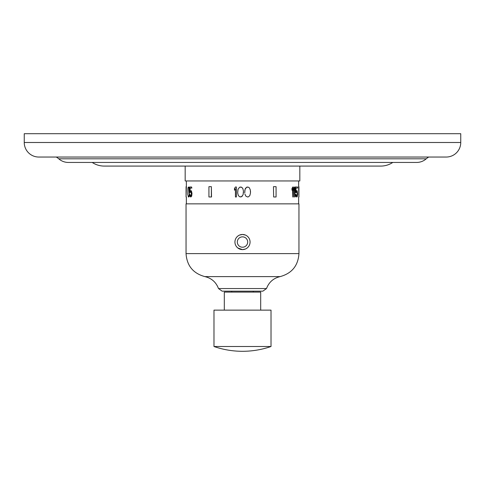 <?xml version="1.0" encoding="UTF-8"?>
<svg xmlns="http://www.w3.org/2000/svg" width="485" height="485" viewBox="0 0 485 485"><rect width="100%" height="100%" fill="white"/><g stroke="black" fill="none" stroke-linecap="round" stroke-linejoin="round"><path stroke-width="0.73" d="M460.75 133.702L460.75 142.493A14.55 14.55 0 0 1 446.2 157.043L38.8 157.043A14.55 14.55 0 0 1 24.25 142.493L24.25 133.702L460.75 133.702M428.734 157.043A14.568 14.568 0 0 0 426.254 158.807A14.538 14.538 0 0 1 416.633 162.445L68.367 162.445A14.538 14.538 0 0 1 58.746 158.807A14.568 14.568 0 0 0 56.266 157.043M92.211 162.445A21.843 21.843 0 0 0 104.275 166.082L380.725 166.082A21.843 21.843 0 0 0 392.789 162.445M299.827 166.082L299.827 180.947L185.173 180.947L185.173 166.082M243.446 192.951L243.446 191.041L243.124 194.649L241.524 196.771L239.602 196.771L238.323 195.497L237.68 192.951L238.002 189.344L239.602 187.216L241.524 187.216L240.566 187.004M250.49 191.041L250.49 192.951L250.327 189.981L249.369 187.853L248.569 187.216L246.647 187.216L245.046 189.344L244.725 192.951M247.605 196.983L245.846 196.134L244.883 194.012L245.846 196.134L247.605 196.983L248.569 196.771L249.848 195.497L250.49 192.951M292.552 189.405L292.825 196.983L292.825 188.701L291.97 190.193L291.97 188.489L292.825 187.004L292.243 188.489L292.243 190.193M294.298 189.526L294.571 196.983L294.571 188.701L293.807 190.193L293.807 188.489L294.571 187.004L294.08 190.193M295.353 187.004L295.62 192.527L295.353 187.004M297.317 188.065L295.965 188.065L295.965 191.466L296.286 190.829L295.692 191.466M297.178 193.588L296.596 191.678L297.147 191.89L297.45 193.588L296.662 195.922L296.032 194.436L295.62 194.436L295.965 196.134L296.596 196.983L297.202 196.771L297.675 194.224L297.202 190.829L296.02 190.829M296.596 196.983L295.692 196.134L295.62 194.436M273.467 186.67L273.631 196.983L273.467 186.67M298.621 186.67L298.906 196.983L298.621 186.67M242.324 187.853L241.524 187.216L242.803 188.489L243.446 191.041M235.443 188.701L234.479 190.193L234.479 188.489L235.443 187.004L236.401 187.004L236.401 196.983L235.443 196.983L235.443 188.701L234.479 190.193M189.053 187.216L188.204 187.216L187.901 188.489L187.792 194.436L188.362 196.983L189.095 196.771L189.556 194.436L189.186 191.89L189.417 188.489L189.053 187.216L188.568 187.004M191.593 188.065L191.593 187.004L191.866 188.065L189.938 188.065L189.938 191.466L190.205 188.065M190.817 191.678L190.253 191.89L190.817 191.678L191.229 192.315L191.351 194.649L191.048 195.71L190.478 195.922L189.677 194.436L190.205 196.771L191.108 196.771L191.993 193.376L191.381 190.829L190.205 190.829M191.993 193.376L191.678 196.134L190.817 196.983M190.817 195.922L189.987 194.436M190.526 191.89L190.314 192.527L189.677 192.527L189.677 187.004L191.593 187.004M211.369 186.67L211.533 196.983L208.926 196.983L208.926 186.67L211.369 186.67L211.369 196.983M186.379 186.67L186.076 196.983L186.379 186.67M242.324 196.134L240.566 196.983M242.5 203.858L186.046 203.858L186.046 253.613L298.954 253.613L298.954 203.858L242.5 203.858M245.428 235.061L242.5 234.473L239.572 235.061M238.765 235.455L237.771 236.134M237.098 236.741L236.322 237.668M235.11 240.427L235.037 240.778M234.97 241.287L234.946 241.591M236.322 246.41L237.098 247.332M237.771 247.944L242.5 249.605L245.428 249.011M246.234 248.617L247.229 247.944M247.902 247.332L248.678 246.41M249.89 243.646L249.963 243.294M250.054 241.591L250.03 241.287M248.678 237.668L247.902 236.741M231.733 291.158L262.87 291.158L222.13 291.158L231.733 291.158L231.733 292.091M224.312 310.133L224.312 292.091L260.688 292.091L260.688 310.133M271.018 346.508L271.018 310.133L213.982 310.133L213.982 346.508A87.3 87.3 0 0 0 271.018 346.508L213.982 346.508M242.5 249.605A7.566 7.566 0 0 0 250.066 242.039A7.566 7.566 0 0 0 242.5 234.473A7.566 7.566 0 0 0 234.934 242.039A7.566 7.566 0 0 0 242.5 249.605A7.566 7.566 0 0 0 250.066 242.039A7.566 7.566 0 0 0 242.5 234.473A7.566 7.566 0 0 0 234.934 242.039A7.566 7.566 0 0 0 242.5 249.605M188.786 187.216L189.289 194.436L188.61 196.983M190.253 191.89L190.041 192.527M191.72 193.376L190.817 190.617M247.605 187.004L246.647 187.216L245.368 188.489L244.725 191.041M292.825 187.004L293.376 187.004L293.376 196.983L292.825 196.983M294.571 187.004L295.038 187.004L295.038 196.983L294.571 196.983M296.596 191.678L296.092 192.527L295.62 192.527M297.45 193.588L297.147 195.71L296.596 195.922M296.596 190.617L296.286 190.829M295.62 187.004L297.59 187.004L297.59 188.065L295.965 188.065M273.631 186.67L276.074 186.67L276.074 196.983L273.631 196.983M460.75 142.493L24.25 142.493M426.254 158.807L58.746 158.807M280.13 276.608C273.467 278.178 268.933 282.161 266.507 288.557L218.492 288.557C216.074 282.161 211.533 278.178 204.87 276.608L280.13 276.608C291.849 273.401 298.123 265.738 298.954 253.613M242.5 236.85A5.183 5.183 0 0 1 247.683 242.039A5.183 5.183 0 0 1 242.5 247.223A5.183 5.183 0 0 1 237.317 242.039A5.183 5.183 0 0 1 242.5 236.85M298.639 180.947L298.639 186.67M298.639 196.983L298.639 203.858M186.361 180.947L186.361 186.67M186.361 196.983L186.361 203.858M204.87 276.608C193.151 273.401 186.877 265.738 186.046 253.613M266.507 288.557L262.87 291.158M218.492 288.557L222.13 291.158M253.267 291.158L253.267 292.091M186.076 186.67L186.076 196.983M298.924 186.67L298.924 196.983"/></g></svg>
